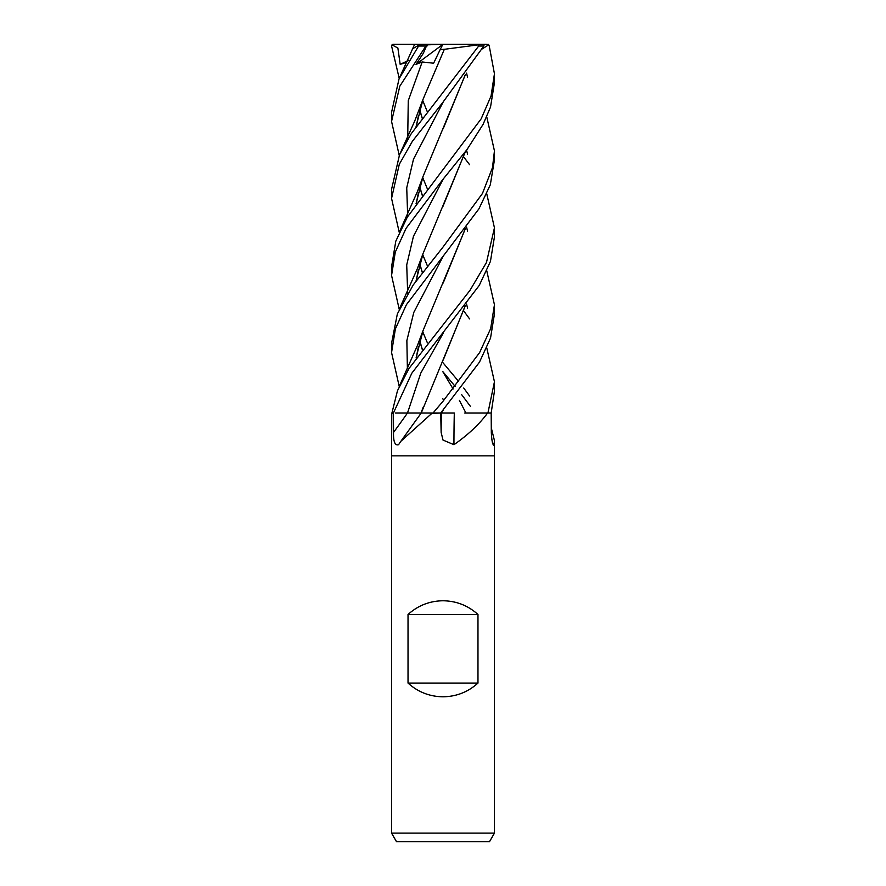 <?xml version="1.0" encoding="UTF-8"?>
<svg xmlns="http://www.w3.org/2000/svg" width="886" height="886" viewBox="0 0 886 886"><rect width="100%" height="100%" fill="white"/><g stroke="black" fill="none" stroke-linecap="round" stroke-linejoin="round"><path stroke-width="1.33" d="M421.825 412.987L432.047 412.987A857.294 655.308 -66.6 0 1 431.67 413.529L400.871 441.283L398.578 444.694C394.979 445.813 393.284 441.715 393.528 432.401L393.417 412.987L391.778 413.529L391.557 455.858L494.443 455.858L494.443 833.128L391.557 833.128L396.507 841.7L489.493 841.7L494.443 833.128M491.287 427.849L494.443 440.619L494.189 444.694L493.413 445.304M492.339 442.203A870.617 841.102 6.5 0 0 494.189 444.694C492.782 445.813 491.819 441.715 491.32 432.401L491.176 412.987L494.443 391.114L494.443 381.788L487.931 412.987M464.74 412.987L491.176 412.987M487.721 412.987L487.222 413.529C479.06 424.516 467.974 434.904 453.953 444.694L443 440.054L441.139 432.401L440.719 412.987L479.47 362.152L490.534 338.075L494.443 313.976L494.443 304.762L490.667 328.606L479.625 352.55L443 401.28L433.055 412.987L440.707 412.987L431.67 413.529M391.557 833.128L391.557 455.858L494.443 455.858L494.443 440.619M408.025 683.073L408.025 614.485C417.959 605.526 429.621 600.952 443 600.763C456.379 600.952 468.041 605.526 477.975 614.485L477.975 683.073C468.041 692.032 456.379 696.606 443 696.795C429.621 696.606 417.959 692.032 408.025 683.073L477.975 683.073M432.047 412.987L432.645 412.987M454.308 412.987A870.617 284.129 -74.3 0 0 453.953 444.694M408.025 614.485L477.975 614.485M399.232 155.393L391.557 121.426L399.83 86.141L425.878 46.017C427.916 43.868 428.303 43.868 427.03 46.017M412.677 48.752L419.288 44.821L399.043 78.854L391.557 112.356L391.557 121.26M486.768 270.817L494.443 304.762M420.64 113.242L419.455 111.658M399.232 78.422L391.568 46.017L392.764 44.378M393.417 412.987L411.846 373.172L479.248 285.425L490.434 261.436L494.443 236.894L494.443 227.835L486.469 262.477L469.968 290.386L409.011 368.454L397.482 390.715L391.922 412.987M463.721 156.922L469.558 164.652M486.768 193.857L494.443 227.835M463.732 310.92L469.558 318.871M486.768 347.888L494.443 381.788M443 102.156L483.845 46.017L484.077 44.865L483.291 44.3L478.717 44.3L478.717 46.017L411.281 133.631L399.553 154.696L391.557 189.371L391.557 198.375L399.298 164.275L412.344 141.35L443 102.156M443 256.375L478.927 208.841L490.301 184.842L494.443 159.879L494.443 150.875L492.494 167.598L482.449 193.48L443 247.083L413.197 284.993L397.36 313.899L391.557 343.27L391.557 352.539L395.4 328.828L406.397 304.706L443 256.375M486.768 116.93L494.443 150.875M443 362.751L458.594 381.412M463.732 388.035L469.569 395.998M470.411 406.342L461.551 394.514M455.182 386.44L443 371.843M399.232 309.336L391.557 275.424L395.3 252.056L406.109 228.256L443 179.293L466.977 149.601L483.058 124.417L490.523 107.084L494.443 82.664M487.92 44.809C488.12 43.912 488.574 44.311 489.249 46.017L494.443 73.804L491.054 96.009L481.187 118.802L407.294 217.159L395.787 241.202L391.557 266.819M421.371 412.987L395.278 412.987M454.164 412.987L440.685 412.987M419.809 110.318L422.279 118.469M465.371 305.637L421.249 412.987L400.871 441.283M444.407 49.239L440.076 49.76L433.631 63.216L422.19 61.976L416.01 64.357L423.32 53.304L426.941 44.865L442.9 44.3L393.273 44.3L392 44.865L397.88 48.032L400.173 64.357L406.519 62.363M419.853 110.152L422.334 118.392M466.545 227.148L467.575 231.168M465.194 305.858L443.21 360.07M482.294 48.885L488.695 44.821L486.946 44.3L451.14 44.3M465.36 74.701L422.999 176.569L416.066 203.714M419.809 264.327L422.268 272.39M399.232 232.32L391.557 198.375M465.205 74.9L443.166 128.835M416.442 203.182L418.425 192.716L416.232 203.481M419.864 264.15L422.334 272.301M399.232 386.44L391.557 352.539M416.221 357.745L418.425 346.703L416.431 357.435M443.188 283.011L465.205 228.887M467.575 154.253L466.545 150.177M465.36 228.688L422.999 330.733L416.077 357.944M466.545 73.106L467.575 77.237M465.205 151.938L442.911 206.482M418.425 269.654L416.221 280.596M419.864 341.088L422.334 349.383M442.779 398.622L443.653 400.494M465.36 151.75L422.999 253.673L416.066 280.818M419.809 341.276L422.268 349.472M416.066 126.654L422.987 99.442L443.964 50.181M418.425 115.756L416.232 126.432M419.864 187.201L422.334 195.308M466.545 304.086L467.575 308.173M419.809 187.367L422.279 195.396M444.384 49.306L478.573 44.821M419.288 44.821L427.716 44.3M416.01 64.357L442.845 44.411M440.076 49.76L442.9 44.3L478.717 44.3M400.173 64.357L408.9 60.27M443.299 333.036L420.828 373.017L407.505 412.987A868.236 663.68 -66.6 0 1 393.528 432.401M441.372 412.987A868.236 283.354 -74.3 0 0 441.139 432.401M418.823 46.017L425.878 46.017M478.717 46.017L483.845 46.017M443.288 101.812L413.507 159.148L406.729 187.821L407.693 216.494M443.288 256.032L413.795 312.404L406.862 340.589L407.394 368.775M443.288 178.939L413.463 236.252L406.718 264.903L407.693 293.565M442.712 371.511L453.123 389.009M459.391 400.361L465.903 412.987M422.19 61.976L408.269 100.672L407.693 139.357M443.277 409.985L441.438 412.987M494.443 82.952L494.443 73.804M414.415 44.821L399.841 77.06M422.999 407.693L421.094 412.987M427.406 111.979L422.744 100.472M422.999 176.569L417.483 191.431L399.841 231.002M427.406 265.922L422.744 254.714M422.999 330.733L417.527 345.252L399.841 385.078M427.406 342.882L422.744 331.752M416.442 280.297L418.225 270.474M422.999 253.673L417.228 268.967L399.83 307.996M427.406 188.995L422.744 177.61M416.442 126.133L418.236 116.531M422.987 99.442L414.714 121.05L399.841 154.075M391.557 275.424L391.557 266.298"/></g></svg>
